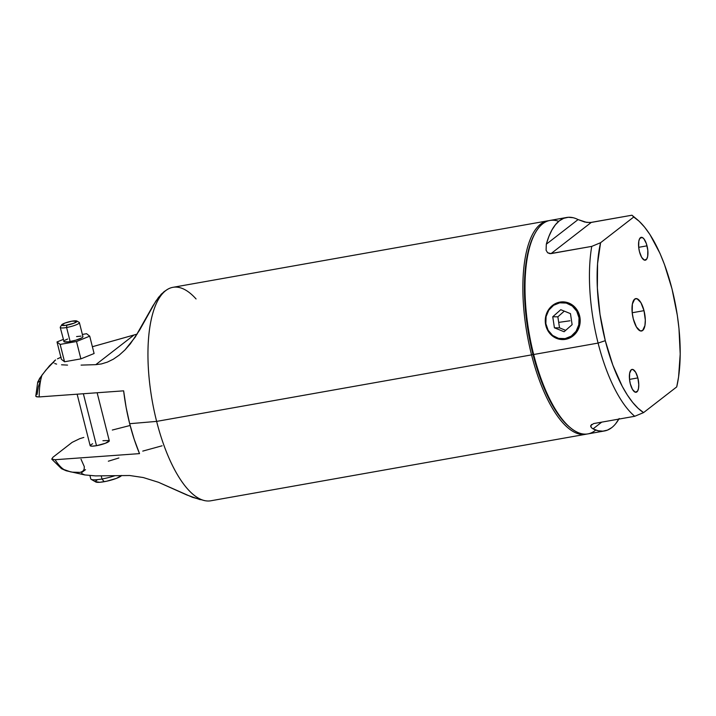 <?xml version="1.0" encoding="UTF-8"?>
<svg xmlns="http://www.w3.org/2000/svg" width="716" height="716" viewBox="0 0 716 716"><rect width="100%" height="100%" fill="white"/><g stroke="black" fill="none" stroke-linecap="round" stroke-linejoin="round"><path stroke-width="1.07" d="M63.796 341.478A9.872 1.754 -14.2 0 0 70.15 341.541L66.597 327.507A9.872 1.754 -14.2 0 0 76.182 324.813A9.872 1.754 -14.2 0 0 79.145 322.334L76.845 321.01A7.939 1.414 165.8 0 1 74.464 323.005A7.939 1.414 165.8 0 1 66.767 325.171L66.597 327.507L70.15 341.541A9.872 1.754 -14.2 0 0 82.931 336.636L79.378 322.603A9.872 1.754 165.8 0 1 66.597 327.507A9.872 1.754 165.8 0 1 60.242 327.445L64.073 341.774L68.45 341.809L75.708 340.234L81.588 337.97L82.841 337.003L82.653 336.341M61.71 324.84L60.323 327.096A9.872 1.754 -14.2 0 0 66.597 327.507L66.767 325.171A7.939 1.414 165.8 0 1 61.71 324.84A7.939 1.414 165.8 0 1 71.922 321.171L64.744 323.131L61.657 325.127L65.398 325.386L73.945 323.211L77.033 321.215L71.922 321.171A7.939 1.414 165.8 0 1 76.845 321.01M89.948 475.621L90.771 478.87A17.426 3.097 -14.2 0 0 101.994 478.995L101.233 475.979L101.994 478.995A17.426 3.097 -14.2 0 0 114.73 475.773A17.426 3.097 165.8 0 1 101.994 478.995L104.187 481.707A13.55 2.408 -14.2 0 0 121.559 475.54M83.405 393.916L96.508 445.692A9.872 1.754 -14.2 0 0 109.288 440.788L105.44 443.258L96.508 445.692L83.405 393.916M647.022 245.839A11.617 4.314 -100.1 0 1 645.277 260.203A11.617 4.314 -100.1 0 1 639.469 251.692L641.661 257.357L644.391 260.123L646.727 259.067L647.676 256.355L647.81 250.305L646.405 243.735L643.935 238.858L642.1 237.408L639.755 238.473L638.815 241.185L638.681 247.235L639.469 251.692A11.617 4.314 -100.1 0 1 641.214 237.327A11.617 4.314 -100.1 0 1 647.022 245.839L638.69 247.315L647.022 245.839M637.849 377.914A11.617 4.314 -100.1 0 1 636.094 392.279A11.617 4.314 -100.1 0 1 630.295 383.767L632.488 389.432L635.208 392.198L637.553 391.142L638.493 388.43L638.762 384.564L637.849 377.914L635.647 372.248L632.926 369.483L631.261 369.76L629.641 373.26L629.507 379.31L630.295 383.767A11.617 4.314 -100.1 0 1 632.04 369.402A11.617 4.314 -100.1 0 1 637.849 377.914L629.516 379.39L637.849 377.914M547.865 220.814L172.95 287.322A108.402 40.23 79.9 0 0 156.634 421.393L531.549 354.885A108.402 40.23 -100.1 0 1 547.865 220.814A108.402 40.23 -100.1 0 1 548.939 220.671A108.402 40.23 79.9 0 0 531.549 354.885L532.99 354.402A107.239 39.801 -100.1 0 1 535.389 232.754M535.738 232.145L535.031 233.353A107.239 39.801 79.9 0 0 532.99 354.402L533.671 354.51A108.402 40.23 -100.1 0 1 535.738 232.145A108.402 40.23 -100.1 0 1 558.731 221.342M55.58 359.933L49.467 365.813L41.984 375.112A55.087 20.442 79.9 0 0 39.192 396.933L123.635 390.838A95.684 35.514 79.9 0 0 129.677 423.702L156.634 421.393A108.402 40.23 -100.1 0 1 167.24 289.568A108.402 40.23 -100.1 0 1 196.059 298.948M167.24 289.568L164 291.716L158.576 297.292L153 305.714L135.243 337.084L124.996 349.918L119.268 355.1L113.343 359.19L107.373 362.117L101.475 363.925L95.792 364.659L134.053 334.99L92.382 346.723L137.186 334.086M57.477 358.85L61.137 357.159L57.477 358.85M53.646 361.75L54.881 360.416L53.646 361.75L53.718 362.788L53.646 361.75M54.801 363.549L56.609 364.113L54.801 363.549M61.549 364.793L67.537 365.097L61.549 364.793M81.078 365.106L95.792 364.659L81.078 365.106M634.734 416.282L643.577 412.604A102.594 38.073 -100.1 0 1 605.288 340.673L598.093 343.08A108.402 40.23 79.9 0 0 634.734 416.282A108.402 40.23 -100.1 0 1 598.093 343.08A108.402 40.23 -100.1 0 1 591.747 246.385L550.004 253.679L547.606 252.748L546.084 250.206L546.317 244.201A108.402 40.23 -100.1 0 1 566.625 217.485A108.402 40.23 -100.1 0 1 578.072 219.579L584.721 222.041L590.127 222.569L631.96 215.212L637.213 219.552A102.594 38.073 -100.1 0 1 676.718 386.9L643.577 412.604L638.135 408.335L632.693 402.446L627.359 395.053L622.222 386.282L612.869 365.205L605.288 340.673L600.008 314.369L597.368 288.083L597.574 263.64L600.59 242.706L633.732 217.011L639.182 221.28L644.615 227.16L649.958 234.553L659.955 253.33L664.439 264.401L672.02 288.933L677.309 315.246L678.974 328.501L680.2 354.08L678.58 376.974L676.718 386.9L643.577 412.604L634.734 416.282L594.029 423.505L634.734 416.282M644.006 310.655A16.45 6.104 -100.1 0 1 641.527 331.007A16.45 6.104 -100.1 0 1 633.302 318.951A16.45 6.104 -100.1 0 1 635.781 298.608A16.45 6.104 -100.1 0 1 644.006 310.655L632.201 312.749L644.006 310.655L640.901 302.635L637.034 298.715L634.68 299.109L632.38 304.058L632.192 312.632L633.302 318.951L636.417 326.97L640.274 330.89L642.628 330.497L644.928 325.547L645.313 320.079L644.006 310.655M566.625 217.485L549.986 220.439A108.402 40.23 79.9 0 0 533.671 354.51L598.093 343.08L533.671 354.51A108.402 40.23 79.9 0 0 587.854 433.905L604.492 430.96A108.402 40.23 -100.1 0 1 593.045 428.866L591.488 427.774L590.691 425.635L593.573 423.595M618.839 419.102A108.402 40.23 -100.1 0 1 604.492 430.96M200.22 499.687L186.93 495.016L158.487 482.289L143.29 477.545L129.703 475.513L95.577 475.898L84.649 474.914L95.577 475.898L129.703 475.513L143.29 477.545L158.487 482.289L192.604 497.36L204.686 500.645A108.402 40.23 -100.1 0 1 156.634 421.393L129.677 423.702A95.684 35.514 79.9 0 0 139.522 453.622L134.187 439.266L129.677 423.702L126.123 407.386L123.635 390.838L39.192 396.933A55.087 20.442 -100.1 0 1 41.984 375.112L37.751 382.228L39.648 378.37L45.958 370.011L55.508 359.978M631.96 215.212L633.732 217.011L600.59 242.706L591.747 246.385A108.402 40.23 79.9 0 0 598.093 343.08L605.288 340.673A102.594 38.073 -100.1 0 1 600.59 242.706L591.747 246.385L551.043 253.607L591.246 222.434L631.96 215.212L633.732 217.011A102.594 38.073 -100.1 0 1 637.213 219.552M112.314 430.039L130.133 425.474L112.314 430.039M83.817 437.44L79.807 438.648L83.817 437.44M58.837 465.57L61.504 468.694L66.185 470.77A55.087 20.442 -100.1 0 1 55.087 459.717L139.522 453.622L55.087 459.717A55.087 20.442 79.9 0 0 66.185 470.77L84.855 474.959L81.749 473.589L81.678 472.551L85.508 469.651M36.015 395.483L35.863 396.315L36.856 396.843L39.192 396.933L36.203 396.619L36.015 395.483M72.146 442.354L79.807 438.648L72.146 442.354L52.948 457.247L72.146 442.354M38.154 382.299L40.472 380.769L38.342 386.783L37.062 394.453M595.757 430.056A108.402 40.23 -100.1 0 1 570.446 427.819A108.402 40.23 -100.1 0 1 533.671 354.51L532.99 354.402A107.239 39.801 79.9 0 0 569.372 426.933L570.446 427.819M569.909 427.371A107.239 39.801 -100.1 0 1 532.99 354.402L531.549 354.885A108.402 40.23 79.9 0 0 586.789 434.057A108.402 40.23 -100.1 0 1 585.733 434.281A108.402 40.23 -100.1 0 1 531.549 354.885L156.634 421.393A108.402 40.23 79.9 0 0 210.817 500.788L585.733 434.281M51.749 459.099L55.087 459.717L51.749 459.099L52.948 457.247L51.785 459.162L61.504 468.694L70.669 471.916M71.806 472.139L80.192 472.399L82.752 471.271L84.139 469.338L84.309 466.644L81.033 459.251M92.606 443.732L90.234 445.262M90.153 445.638L92.033 446.166L96.508 445.692A9.872 1.754 -14.2 0 1 90.144 445.629L77.176 394.373M109.002 440.492L102.925 440.716M165.486 290.678L161.288 294.16L155.828 301.141L139.602 330.112L130.339 343.832L124.996 349.918L119.268 355.1L113.343 359.19L107.373 362.117M119.268 355.1L118.766 355.494M134.053 334.99L95.792 364.659M61.406 359.316L64.547 361.768L80.89 358.868L94.1 353.516L89.715 336.153L76.505 341.514L60.153 344.414L64.547 361.768L80.89 358.868L76.505 341.514L80.89 358.868L94.1 353.516L89.715 336.153L76.505 341.514L60.153 344.414L57.012 341.953L63.268 339.42L57.012 341.953L61.406 359.316L57.012 341.953L60.153 344.414L64.547 361.768L61.406 359.316M108.34 461.211L118.883 457.98M142.761 451.107L162.093 445.791M578.072 219.579L586.717 222.416L591.246 222.434L551.043 253.607L547.606 252.748L546.084 250.206L546.317 244.201L578.072 219.579L546.317 244.201L548.886 236.477L551.947 229.943L555.464 224.699L559.393 220.805L563.68 218.326L568.262 217.288L573.086 217.709M591.488 427.774L590.673 426.414L591.55 424.463M593.045 428.866L601.726 422.136L593.045 428.866L598.039 430.737L602.854 431.157L607.445 430.119L611.732 427.64M615.662 423.747L619.179 418.502M86.573 333.701L89.715 336.153L86.573 333.701L82.376 334.444L86.573 333.701M81.042 336.099L76.576 336.565M67.644 338.999L65.138 340.136M64.333 340.655L63.885 341.111M121.604 475.469L116.448 478.369L106.693 481.215L99.784 482.289L95.461 481.635M95.586 481.116L97.304 479.783M101.994 478.995A17.426 3.097 165.8 0 1 91.183 479.344L95.783 481.984A13.55 2.408 -14.2 0 0 104.187 481.707L101.994 478.995M569.972 320.786L558.695 322.388L569.972 320.786M545.485 323.784A18.858 17.47 -89.5 0 0 565.533 339.33A18.858 17.47 -89.5 0 0 579.969 317.662A18.858 17.47 -89.5 0 0 559.912 302.116A18.858 17.47 -89.5 0 0 545.485 323.784A18.858 17.47 90.5 0 1 564.235 301.928M545.852 323.659A18.133 16.799 90.5 0 1 559.733 302.823A18.133 16.799 90.5 0 1 579.011 317.779L578.788 324.849L576.067 331.293L571.279 336.126L565.139 338.614L558.587 338.382L552.618 335.455L548.152 330.282L545.852 323.659L546.084 316.588L548.805 310.144L553.593 305.311L559.733 302.823L566.284 303.065L572.245 305.992L576.72 311.156L579.011 317.779A18.133 16.799 90.5 0 1 565.139 338.614A18.133 16.799 90.5 0 1 545.852 323.659M579.969 317.662A18.858 17.47 90.5 0 1 563.904 339.536M564.101 331.75L572.12 324.661L570.455 313.635L560.771 309.697L552.752 316.776L554.417 327.803L564.101 331.75L554.417 327.803L552.752 316.776L557.853 316.821L559.518 327.847L554.417 327.803L559.518 327.847L565.676 330.353L559.518 327.847L557.853 316.821L552.752 316.776L560.771 309.697L570.455 313.635L572.12 324.661L564.101 331.75M564.298 311.129L557.853 316.821L564.298 311.129M97.17 392.887L109.288 440.788M37.76 381.807L35.8 396.029"/></g></svg>
